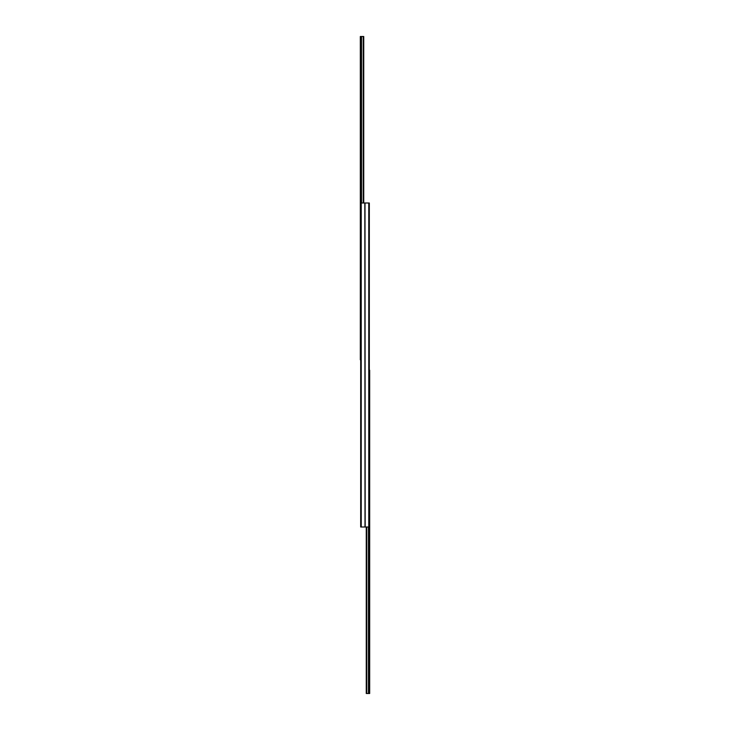 <?xml version="1.0" encoding="UTF-8"?>
<svg xmlns="http://www.w3.org/2000/svg" width="730" height="730" viewBox="0 0 730 730"><rect width="100%" height="100%" fill="white"/><g stroke="black" fill="none" stroke-linecap="round" stroke-linejoin="round"><path stroke-width="1.09" d="M368.778 526.996L368.778 203.004L369.316 203.004L369.316 526.996L365 526.996L365 203.004L360.684 203.004L360.684 526.996L361.222 526.996L361.222 203.004M365.183 526.996L365 203.004M365 526.996L364.817 203.004M364.817 526.996L361.222 526.996M368.778 203.004L365.183 203.004M363.741 203.004L363.741 36.5L360.319 36.5L360.319 359.78L360.501 36.5M363.741 49.439L363.741 54.011M366.259 526.996L366.259 693.5L369.681 693.5L369.681 370.22L369.499 693.5M366.259 680.561L366.259 675.989M363.221 203.004L363.221 36.5M361.523 203.004L361.523 36.5M361.423 203.004L361.423 36.5M366.779 526.996L366.779 693.5M368.477 526.996L368.477 693.5M368.577 526.996L368.577 693.5"/></g></svg>
